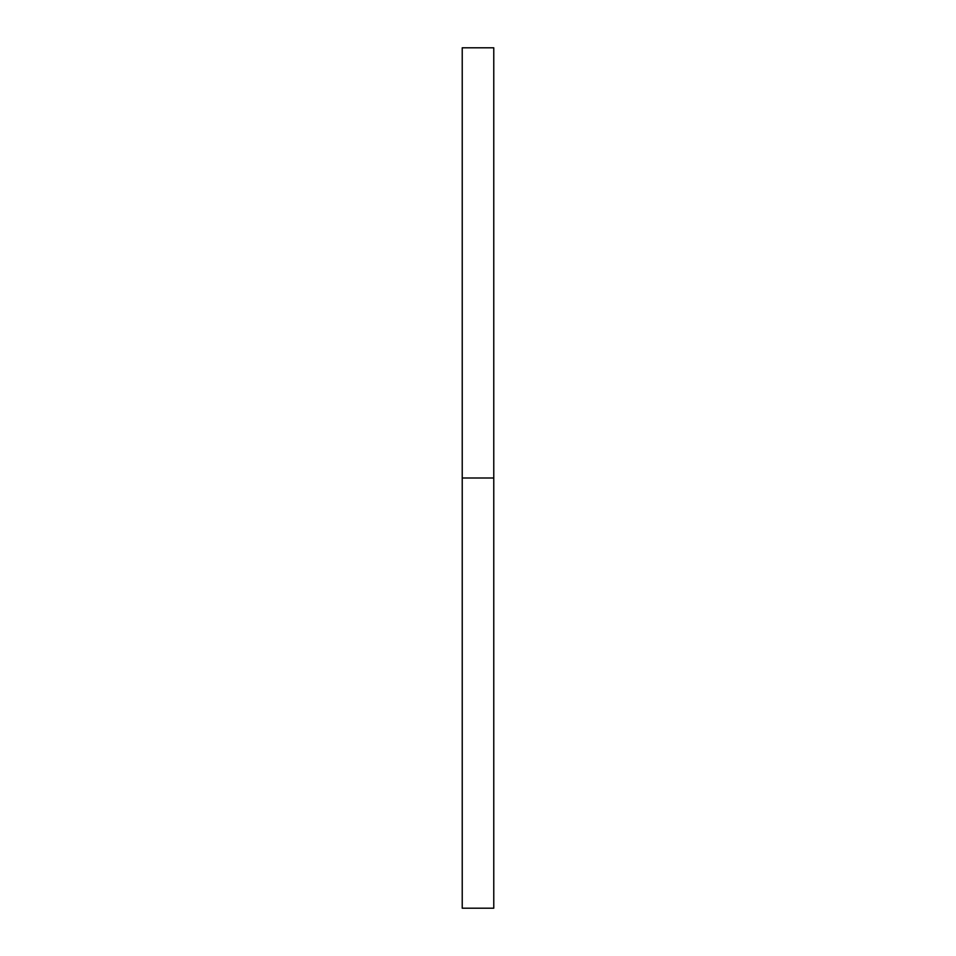 <?xml version="1.0" encoding="UTF-8"?>
<svg xmlns="http://www.w3.org/2000/svg" width="956" height="956" viewBox="0 0 956 956"><rect width="100%" height="100%" fill="white"/><g stroke="black" fill="none" stroke-linecap="round" stroke-linejoin="round"><path stroke-width="1.43" d="M493.774 478L493.774 908.2L462.226 908.2L462.226 47.8L493.774 47.8L493.774 478L462.226 478"/></g></svg>

